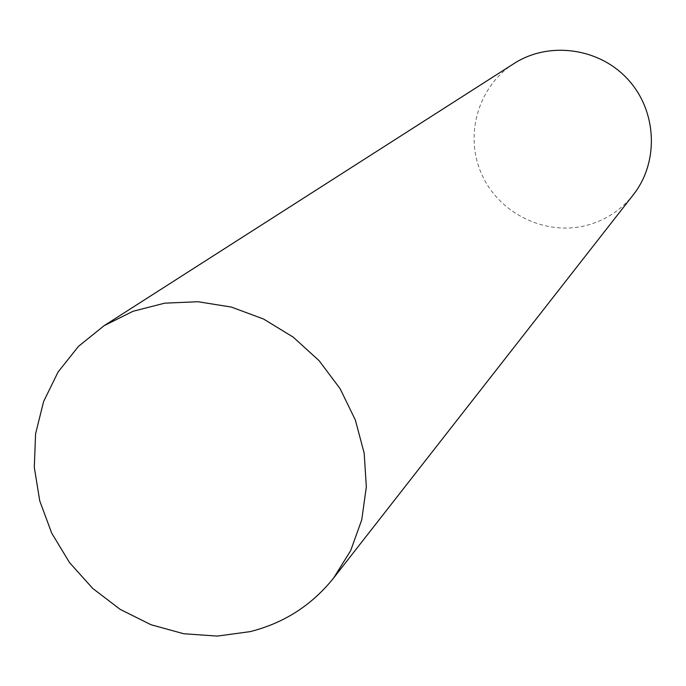 <?xml version="1.0" encoding="UTF-8"?>
<svg xmlns="http://www.w3.org/2000/svg" width="686" height="686" viewBox="0 0 686 686"><rect width="100%" height="100%" fill="white"/><g stroke="black" fill="none" stroke-linecap="round" stroke-linejoin="round"><path stroke-width="0.51" stroke-dasharray="3.43 2.57" d="M513.943 63.592C477.696 86.608 463.882 136.171 482.138 175.23C500.06 214.435 546.811 236.567 588.005 225.008C606.295 219.786 621.387 209.719 633.281 194.815"/><path stroke-width="1.03" d="M250.253 631.609C284.09 623.042 311.873 605.181 333.61 578.015L350.683 550.601L361.754 519.799L366.333 486.854L364.172 453.086L355.305 419.892L340.076 388.653L319.093 360.682L293.231 337.152L263.578 319.041L231.371 307.071L197.962 301.729L164.726 303.161L133.015 311.281L104.109 325.679L78.521 346.319L58.096 371.975L43.604 401.55L35.586 433.784L34.3 467.355L39.754 500.9L51.682 533.099L69.586 562.666L92.739 588.442L120.23 609.408L150.98 624.723L183.779 633.753L217.316 636.093L250.253 631.609M333.61 578.015L633.281 194.815C659.177 162.059 657.111 111.252 628.127 79.627C599.384 47.78 548.997 40.92 513.943 63.592L104.109 325.679"/></g></svg>
